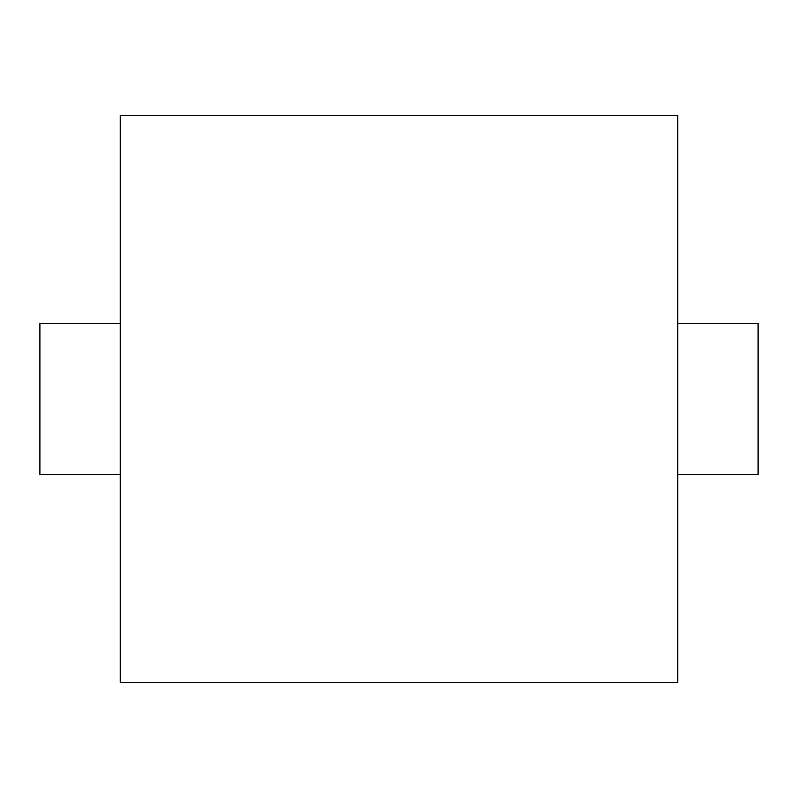 <?xml version="1.0" encoding="UTF-8"?>
<svg xmlns="http://www.w3.org/2000/svg" width="798" height="798" viewBox="0 0 798 798"><rect width="100%" height="100%" fill="white"/><g stroke="black" fill="none" stroke-linecap="round" stroke-linejoin="round"><path stroke-width="1.2" d="M120.229 115.501L677.771 115.501L677.771 682.499L120.229 682.499L120.229 115.501M120.229 474.601L39.9 474.601L39.9 323.399L120.229 323.399M677.771 474.601L758.1 474.601L758.1 323.399L677.771 323.399"/></g></svg>
